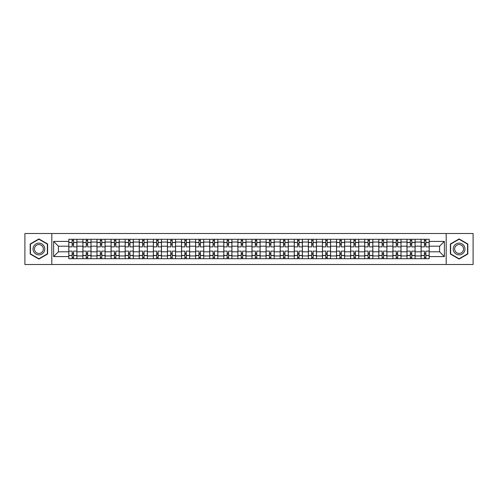<?xml version="1.0" encoding="UTF-8"?>
<svg xmlns="http://www.w3.org/2000/svg" width="498" height="498" viewBox="0 0 498 498"><rect width="100%" height="100%" fill="white"/><g stroke="black" fill="none" stroke-linecap="round" stroke-linejoin="round"><path stroke-width="0.75" d="M446.183 264.494L473.1 264.494L473.1 233.506L24.9 233.506L24.9 264.494L446.183 264.494L446.183 233.506M82.892 258.711L82.892 242.047L76.929 242.047L76.929 258.711M76.929 242.047L76.929 239.289M82.892 242.047L82.892 239.289M91.022 239.289L91.022 258.711M96.979 258.711L96.979 239.289M105.109 239.289L105.109 258.711M111.073 258.711L111.073 239.289M119.203 239.289L119.203 258.711M125.16 258.711L125.16 239.289M133.29 239.289L133.29 258.711M139.253 258.711L139.253 239.289M147.383 239.289L147.383 258.711M153.347 258.711L153.347 239.289M161.476 239.289L161.476 258.711M167.434 258.711L167.434 239.289M175.564 239.289L175.564 258.711M181.527 258.711L181.527 239.289M189.657 239.289L189.657 258.711M195.614 258.711L195.614 239.289M203.744 239.289L203.744 258.711M209.708 258.711L209.708 239.289M217.838 239.289L217.838 258.711M223.801 258.711L223.801 239.289M231.931 239.289L231.931 258.711M237.888 258.711L237.888 239.289M246.018 239.289L246.018 258.711M251.982 258.711L251.982 239.289M260.112 239.289L260.112 258.711M266.069 258.711L266.069 239.289M274.199 239.289L274.199 258.711M280.162 258.711L280.162 239.289M288.292 239.289L288.292 258.711M294.256 258.711L294.256 239.289M302.386 239.289L302.386 258.711M308.343 258.711L308.343 239.289M316.473 239.289L316.473 258.711M322.436 258.711L322.436 239.289M330.566 239.289L330.566 258.711M336.524 258.711L336.524 239.289M344.653 239.289L344.653 258.711M350.617 258.711L350.617 239.289M358.747 239.289L358.747 258.711M364.71 258.711L364.71 239.289M372.84 239.289L372.84 258.711M378.797 258.711L378.797 239.289M386.927 239.289L386.927 258.711M392.891 258.711L392.891 239.289M401.021 239.289L401.021 258.711M406.978 258.711L406.978 239.289M415.108 239.289L415.108 258.711M421.071 258.711L421.071 239.289M421.071 251.801L415.108 251.801M406.978 251.801L401.021 251.801M392.891 251.801L386.927 251.801M378.797 251.801L372.84 251.801M364.71 251.801L358.747 251.801M350.617 251.801L344.653 251.801M336.524 251.801L330.566 251.801M322.436 251.801L316.473 251.801M308.343 251.801L302.386 251.801M294.256 251.801L288.292 251.801M280.162 251.801L274.199 251.801M266.069 251.801L260.112 251.801M251.982 251.801L246.018 251.801M237.888 251.801L231.931 251.801M223.801 251.801L217.838 251.801M209.708 251.801L203.744 251.801M195.614 251.801L189.657 251.801M181.527 251.801L175.564 251.801M167.434 251.801L161.476 251.801M153.347 251.801L147.383 251.801M139.253 251.801L133.29 251.801M125.16 251.801L119.203 251.801M111.073 251.801L105.109 251.801M96.979 251.801L91.022 251.801M82.892 251.801L76.929 251.801M421.071 246.199L415.108 246.199M406.978 246.199L401.021 246.199M392.891 246.199L386.927 246.199M378.797 246.199L372.84 246.199M364.71 246.199L358.747 246.199M350.617 246.199L344.653 246.199M336.524 246.199L330.566 246.199M322.436 246.199L316.473 246.199M308.343 246.199L302.386 246.199M294.256 246.199L288.292 246.199M280.162 246.199L274.199 246.199M266.069 246.199L260.112 246.199M251.982 246.199L246.018 246.199M237.888 246.199L231.931 246.199M223.801 246.199L217.838 246.199M209.708 246.199L203.744 246.199M195.614 246.199L189.657 246.199M181.527 246.199L175.564 246.199M167.434 246.199L161.476 246.199M153.347 246.199L147.383 246.199M139.253 246.199L133.29 246.199M125.16 246.199L119.203 246.199M111.073 246.199L105.109 246.199M96.979 246.199L91.022 246.199M82.892 246.199L76.929 246.199M58.409 251.801L68.799 251.801L68.799 246.199L58.409 246.199L58.409 251.801L53.622 256.588L53.622 241.412L68.799 241.412L68.799 246.199M429.201 246.199L429.201 251.801L439.591 251.801L439.591 246.199L429.201 246.199L429.201 239.289L68.799 239.289L68.799 241.412M429.201 241.412L444.378 241.412L444.378 256.588L429.201 256.588L429.201 251.801M68.799 251.801L68.799 258.711L429.201 258.711L429.201 256.588M68.799 256.588L53.622 256.588M51.817 264.494L51.817 233.506M47.615 243.97L38.9 238.934L30.185 243.97L30.185 254.03L38.9 259.066L47.615 254.03L47.615 243.97M467.815 243.97L459.1 238.934L450.385 243.97L450.385 254.03L459.1 259.066L467.815 254.03L467.815 243.97M73.586 257.354L72.142 257.354M72.142 240.646L73.586 240.646M87.679 257.354L86.229 257.354M86.229 240.646L87.679 240.646M101.766 257.354L100.322 257.354M100.322 240.646L101.766 240.646M115.86 257.354L114.416 257.354M114.416 240.646L115.86 240.646M129.947 257.354L128.503 257.354M128.503 240.646L129.947 240.646M144.04 257.354L142.596 257.354M142.596 240.646L144.04 240.646M158.134 257.354L156.683 257.354M156.683 240.646L158.134 240.646M172.221 257.354L170.777 257.354M170.777 240.646L172.221 240.646M186.314 257.354L184.87 257.354M184.87 240.646L186.314 240.646M200.401 257.354L198.957 257.354M198.957 240.646L200.401 240.646M214.495 257.354L213.051 257.354M213.051 240.646L214.495 240.646M228.588 257.354L227.144 257.354M227.144 240.646L228.588 240.646M242.675 257.354L241.231 257.354M241.231 240.646L242.675 240.646M256.769 257.354L255.325 257.354M255.325 240.646L256.769 240.646M270.856 257.354L269.412 257.354M269.412 240.646L270.856 240.646M284.949 257.354L283.505 257.354M283.505 240.646L284.949 240.646M299.043 257.354L297.599 257.354M297.599 240.646L299.043 240.646M313.13 257.354L311.686 257.354M311.686 240.646L313.13 240.646M327.223 257.354L325.779 257.354M325.779 240.646L327.223 240.646M341.317 257.354L339.866 257.354M339.866 240.646L341.317 240.646M355.404 257.354L353.96 257.354M353.96 240.646L355.404 240.646M369.497 257.354L368.053 257.354M368.053 240.646L369.497 240.646M383.585 257.354L382.14 257.354M382.14 240.646L383.585 240.646M397.678 257.354L396.234 257.354M396.234 240.646L397.678 240.646M411.771 257.354L410.321 257.354M410.321 240.646L411.771 240.646M425.858 257.354L424.414 257.354M424.414 240.646L425.858 240.646M53.622 241.412L58.409 246.199M439.591 251.801L444.378 256.588M439.591 246.199L444.378 241.412M76.885 258.711L76.885 246.877L73.586 246.877L73.586 239.289M72.142 239.289L72.142 246.877L68.842 246.877L68.842 239.289M76.885 246.877L76.885 239.289M68.842 258.711L68.842 251.123L72.142 251.123L72.142 258.711M73.586 258.711L73.586 251.123L76.885 251.123M72.142 244.892L73.586 244.892M68.842 251.123L68.842 246.877M73.586 253.109L72.142 253.109M73.586 257.534L72.142 257.534M72.142 254.285L73.586 254.285M73.586 243.715L72.142 243.715M72.142 240.466L73.586 240.466M33.814 251.938A5.87 5.87 0 0 0 41.838 254.086A5.87 5.87 0 0 0 43.986 246.062A5.87 5.87 0 0 0 35.968 243.914A5.87 5.87 0 0 0 33.814 251.938M35.053 251.222A4.445 4.445 0 0 0 41.122 252.847A4.445 4.445 0 0 0 42.753 246.778A4.445 4.445 0 0 0 36.678 245.153A4.445 4.445 0 0 0 35.053 251.222M38.9 239.245L47.347 244.126L47.347 253.874L38.9 258.755L30.453 253.874L30.453 244.126L38.9 239.245M454.014 251.938A5.87 5.87 0 0 0 462.032 254.086A5.87 5.87 0 0 0 464.186 246.062A5.87 5.87 0 0 0 456.162 243.914A5.87 5.87 0 0 0 454.014 251.938M455.247 251.222A4.445 4.445 0 0 0 461.322 252.847A4.445 4.445 0 0 0 462.947 246.778A4.445 4.445 0 0 0 456.878 245.153A4.445 4.445 0 0 0 455.247 251.222M459.1 239.245L467.547 244.126L467.547 253.874L459.1 258.755L450.653 253.874L450.653 244.126L459.1 239.245M90.972 258.711L90.972 246.877L87.679 246.877L87.679 239.289M86.229 239.289L86.229 246.877L82.936 246.877L82.936 239.289M90.972 246.877L90.972 239.289M82.936 258.711L82.936 251.123L86.229 251.123L86.229 258.711M87.679 258.711L87.679 251.123L90.972 251.123M86.229 244.892L87.679 244.892M82.936 251.123L82.936 246.877M87.679 253.109L86.229 253.109M87.679 257.534L86.229 257.534M86.229 254.285L87.679 254.285M87.679 243.715L86.229 243.715M86.229 240.466L87.679 240.466M105.066 258.711L105.066 246.877L101.766 246.877L101.766 239.289M100.322 239.289L100.322 246.877L97.023 246.877L97.023 239.289M105.066 246.877L105.066 239.289M97.023 258.711L97.023 251.123L100.322 251.123L100.322 258.711M101.766 258.711L101.766 251.123L105.066 251.123M100.322 244.892L101.766 244.892M97.023 251.123L97.023 246.877M101.766 253.109L100.322 253.109M101.766 257.534L100.322 257.534M100.322 254.285L101.766 254.285M101.766 243.715L100.322 243.715M100.322 240.466L101.766 240.466M119.153 258.711L119.153 246.877L115.86 246.877L115.86 239.289M114.416 239.289L114.416 246.877L111.116 246.877L111.116 239.289M119.153 246.877L119.153 239.289M111.116 258.711L111.116 251.123L114.416 251.123L114.416 258.711M115.86 258.711L115.86 251.123L119.153 251.123M114.416 244.892L115.86 244.892M111.116 251.123L111.116 246.877M115.86 253.109L114.416 253.109M115.86 257.534L114.416 257.534M114.416 254.285L115.86 254.285M115.86 243.715L114.416 243.715M114.416 240.466L115.86 240.466M133.246 258.711L133.246 246.877L129.947 246.877L129.947 239.289M128.503 239.289L128.503 246.877L125.21 246.877L125.21 239.289M133.246 246.877L133.246 239.289M125.21 258.711L125.21 251.123L128.503 251.123L128.503 258.711M129.947 258.711L129.947 251.123L133.246 251.123M128.503 244.892L129.947 244.892M125.21 251.123L125.21 246.877M129.947 253.109L128.503 253.109M129.947 257.534L128.503 257.534M128.503 254.285L129.947 254.285M129.947 243.715L128.503 243.715M128.503 240.466L129.947 240.466M147.34 258.711L147.34 246.877L144.04 246.877L144.04 239.289M142.596 239.289L142.596 246.877L139.297 246.877L139.297 239.289M147.34 246.877L147.34 239.289M139.297 258.711L139.297 251.123L142.596 251.123L142.596 258.711M144.04 258.711L144.04 251.123L147.34 251.123M142.596 244.892L144.04 244.892M139.297 251.123L139.297 246.877M144.04 253.109L142.596 253.109M144.04 257.534L142.596 257.534M142.596 254.285L144.04 254.285M144.04 243.715L142.596 243.715M142.596 240.466L144.04 240.466M161.427 258.711L161.427 246.877L158.134 246.877L158.134 239.289M156.683 239.289L156.683 246.877L153.39 246.877L153.39 239.289M161.427 246.877L161.427 239.289M153.39 258.711L153.39 251.123L156.683 251.123L156.683 258.711M158.134 258.711L158.134 251.123L161.427 251.123M156.683 244.892L158.134 244.892M153.39 251.123L153.39 246.877M158.134 253.109L156.683 253.109M158.134 257.534L156.683 257.534M156.683 254.285L158.134 254.285M158.134 243.715L156.683 243.715M156.683 240.466L158.134 240.466M175.52 258.711L175.52 246.877L172.221 246.877L172.221 239.289M170.777 239.289L170.777 246.877L167.477 246.877L167.477 239.289M175.52 246.877L175.52 239.289M167.477 258.711L167.477 251.123L170.777 251.123L170.777 258.711M172.221 258.711L172.221 251.123L175.52 251.123M170.777 244.892L172.221 244.892M167.477 251.123L167.477 246.877M172.221 253.109L170.777 253.109M172.221 257.534L170.777 257.534M170.777 254.285L172.221 254.285M172.221 243.715L170.777 243.715M170.777 240.466L172.221 240.466M189.607 258.711L189.607 246.877L186.314 246.877L186.314 239.289M184.87 239.289L184.87 246.877L181.571 246.877L181.571 239.289M189.607 246.877L189.607 239.289M181.571 258.711L181.571 251.123L184.87 251.123L184.87 258.711M186.314 258.711L186.314 251.123L189.607 251.123M184.87 244.892L186.314 244.892M181.571 251.123L181.571 246.877M186.314 253.109L184.87 253.109M186.314 257.534L184.87 257.534M184.87 254.285L186.314 254.285M186.314 243.715L184.87 243.715M184.87 240.466L186.314 240.466M203.701 258.711L203.701 246.877L200.401 246.877L200.401 239.289M198.957 239.289L198.957 246.877L195.664 246.877L195.664 239.289M203.701 246.877L203.701 239.289M195.664 258.711L195.664 251.123L198.957 251.123L198.957 258.711M200.401 258.711L200.401 251.123L203.701 251.123M198.957 244.892L200.401 244.892M195.664 251.123L195.664 246.877M200.401 253.109L198.957 253.109M200.401 257.534L198.957 257.534M198.957 254.285L200.401 254.285M200.401 243.715L198.957 243.715M198.957 240.466L200.401 240.466M217.794 258.711L217.794 246.877L214.495 246.877L214.495 239.289M213.051 239.289L213.051 246.877L209.751 246.877L209.751 239.289M217.794 246.877L217.794 239.289M209.751 258.711L209.751 251.123L213.051 251.123L213.051 258.711M214.495 258.711L214.495 251.123L217.794 251.123M213.051 244.892L214.495 244.892M209.751 251.123L209.751 246.877M214.495 253.109L213.051 253.109M214.495 257.534L213.051 257.534M213.051 254.285L214.495 254.285M214.495 243.715L213.051 243.715M213.051 240.466L214.495 240.466M231.881 258.711L231.881 246.877L228.588 246.877L228.588 239.289M227.144 239.289L227.144 246.877L223.845 246.877L223.845 239.289M231.881 246.877L231.881 239.289M223.845 258.711L223.845 251.123L227.144 251.123L227.144 258.711M228.588 258.711L228.588 251.123L231.881 251.123M227.144 244.892L228.588 244.892M223.845 251.123L223.845 246.877M228.588 253.109L227.144 253.109M228.588 257.534L227.144 257.534M227.144 254.285L228.588 254.285M228.588 243.715L227.144 243.715M227.144 240.466L228.588 240.466M245.975 258.711L245.975 246.877L242.675 246.877L242.675 239.289M241.231 239.289L241.231 246.877L237.932 246.877L237.932 239.289M245.975 246.877L245.975 239.289M237.932 258.711L237.932 251.123L241.231 251.123L241.231 258.711M242.675 258.711L242.675 251.123L245.975 251.123M241.231 244.892L242.675 244.892M237.932 251.123L237.932 246.877M242.675 253.109L241.231 253.109M242.675 257.534L241.231 257.534M241.231 254.285L242.675 254.285M242.675 243.715L241.231 243.715M241.231 240.466L242.675 240.466M260.068 258.711L260.068 246.877L256.769 246.877L256.769 239.289M255.325 239.289L255.325 246.877L252.025 246.877L252.025 239.289M260.068 246.877L260.068 239.289M252.025 258.711L252.025 251.123L255.325 251.123L255.325 258.711M256.769 258.711L256.769 251.123L260.068 251.123M255.325 244.892L256.769 244.892M252.025 251.123L252.025 246.877M256.769 253.109L255.325 253.109M256.769 257.534L255.325 257.534M255.325 254.285L256.769 254.285M256.769 243.715L255.325 243.715M255.325 240.466L256.769 240.466M274.155 258.711L274.155 246.877L270.856 246.877L270.856 239.289M269.412 239.289L269.412 246.877L266.119 246.877L266.119 239.289M274.155 246.877L274.155 239.289M266.119 258.711L266.119 251.123L269.412 251.123L269.412 258.711M270.856 258.711L270.856 251.123L274.155 251.123M269.412 244.892L270.856 244.892M266.119 251.123L266.119 246.877M270.856 253.109L269.412 253.109M270.856 257.534L269.412 257.534M269.412 254.285L270.856 254.285M270.856 243.715L269.412 243.715M269.412 240.466L270.856 240.466M288.249 258.711L288.249 246.877L284.949 246.877L284.949 239.289M283.505 239.289L283.505 246.877L280.206 246.877L280.206 239.289M288.249 246.877L288.249 239.289M280.206 258.711L280.206 251.123L283.505 251.123L283.505 258.711M284.949 258.711L284.949 251.123L288.249 251.123M283.505 244.892L284.949 244.892M280.206 251.123L280.206 246.877M284.949 253.109L283.505 253.109M284.949 257.534L283.505 257.534M283.505 254.285L284.949 254.285M284.949 243.715L283.505 243.715M283.505 240.466L284.949 240.466M302.336 258.711L302.336 246.877L299.043 246.877L299.043 239.289M297.599 239.289L297.599 246.877L294.299 246.877L294.299 239.289M302.336 246.877L302.336 239.289M294.299 258.711L294.299 251.123L297.599 251.123L297.599 258.711M299.043 258.711L299.043 251.123L302.336 251.123M297.599 244.892L299.043 244.892M294.299 251.123L294.299 246.877M299.043 253.109L297.599 253.109M299.043 257.534L297.599 257.534M297.599 254.285L299.043 254.285M299.043 243.715L297.599 243.715M297.599 240.466L299.043 240.466M316.429 258.711L316.429 246.877L313.13 246.877L313.13 239.289M311.686 239.289L311.686 246.877L308.393 246.877L308.393 239.289M316.429 246.877L316.429 239.289M308.393 258.711L308.393 251.123L311.686 251.123L311.686 258.711M313.13 258.711L313.13 251.123L316.429 251.123M311.686 244.892L313.13 244.892M308.393 251.123L308.393 246.877M313.13 253.109L311.686 253.109M313.13 257.534L311.686 257.534M311.686 254.285L313.13 254.285M313.13 243.715L311.686 243.715M311.686 240.466L313.13 240.466M330.523 258.711L330.523 246.877L327.223 246.877L327.223 239.289M325.779 239.289L325.779 246.877L322.48 246.877L322.48 239.289M330.523 246.877L330.523 239.289M322.48 258.711L322.48 251.123L325.779 251.123L325.779 258.711M327.223 258.711L327.223 251.123L330.523 251.123M325.779 244.892L327.223 244.892M322.48 251.123L322.48 246.877M327.223 253.109L325.779 253.109M327.223 257.534L325.779 257.534M325.779 254.285L327.223 254.285M327.223 243.715L325.779 243.715M325.779 240.466L327.223 240.466M344.61 258.711L344.61 246.877L341.317 246.877L341.317 239.289M339.866 239.289L339.866 246.877L336.573 246.877L336.573 239.289M344.61 246.877L344.61 239.289M336.573 258.711L336.573 251.123L339.866 251.123L339.866 258.711M341.317 258.711L341.317 251.123L344.61 251.123M339.866 244.892L341.317 244.892M336.573 251.123L336.573 246.877M341.317 253.109L339.866 253.109M341.317 257.534L339.866 257.534M339.866 254.285L341.317 254.285M341.317 243.715L339.866 243.715M339.866 240.466L341.317 240.466M358.703 258.711L358.703 246.877L355.404 246.877L355.404 239.289M353.96 239.289L353.96 246.877L350.66 246.877L350.66 239.289M358.703 246.877L358.703 239.289M350.66 258.711L350.66 251.123L353.96 251.123L353.96 258.711M355.404 258.711L355.404 251.123L358.703 251.123M353.96 244.892L355.404 244.892M350.66 251.123L350.66 246.877M355.404 253.109L353.96 253.109M355.404 257.534L353.96 257.534M353.96 254.285L355.404 254.285M355.404 243.715L353.96 243.715M353.96 240.466L355.404 240.466M372.79 258.711L372.79 246.877L369.497 246.877L369.497 239.289M368.053 239.289L368.053 246.877L364.754 246.877L364.754 239.289M372.79 246.877L372.79 239.289M364.754 258.711L364.754 251.123L368.053 251.123L368.053 258.711M369.497 258.711L369.497 251.123L372.79 251.123M368.053 244.892L369.497 244.892M364.754 251.123L364.754 246.877M369.497 253.109L368.053 253.109M369.497 257.534L368.053 257.534M368.053 254.285L369.497 254.285M369.497 243.715L368.053 243.715M368.053 240.466L369.497 240.466M386.884 258.711L386.884 246.877L383.585 246.877L383.585 239.289M382.14 239.289L382.14 246.877L378.847 246.877L378.847 239.289M386.884 246.877L386.884 239.289M378.847 258.711L378.847 251.123L382.14 251.123L382.14 258.711M383.585 258.711L383.585 251.123L386.884 251.123M382.14 244.892L383.585 244.892M378.847 251.123L378.847 246.877M383.585 253.109L382.14 253.109M383.585 257.534L382.14 257.534M382.14 254.285L383.585 254.285M383.585 243.715L382.14 243.715M382.14 240.466L383.585 240.466M400.977 258.711L400.977 246.877L397.678 246.877L397.678 239.289M396.234 239.289L396.234 246.877L392.934 246.877L392.934 239.289M400.977 246.877L400.977 239.289M392.934 258.711L392.934 251.123L396.234 251.123L396.234 258.711M397.678 258.711L397.678 251.123L400.977 251.123M396.234 244.892L397.678 244.892M392.934 251.123L392.934 246.877M397.678 253.109L396.234 253.109M397.678 257.534L396.234 257.534M396.234 254.285L397.678 254.285M397.678 243.715L396.234 243.715M396.234 240.466L397.678 240.466M415.064 258.711L415.064 246.877L411.771 246.877L411.771 239.289M410.321 239.289L410.321 246.877L407.028 246.877L407.028 239.289M415.064 246.877L415.064 239.289M407.028 258.711L407.028 251.123L410.321 251.123L410.321 258.711M411.771 258.711L411.771 251.123L415.064 251.123M410.321 244.892L411.771 244.892M407.028 251.123L407.028 246.877M411.771 253.109L410.321 253.109M411.771 257.534L410.321 257.534M410.321 254.285L411.771 254.285M411.771 243.715L410.321 243.715M410.321 240.466L411.771 240.466M429.158 258.711L429.158 246.877L425.858 246.877L425.858 239.289M424.414 239.289L424.414 246.877L421.115 246.877L421.115 239.289M429.158 246.877L429.158 239.289M421.115 258.711L421.115 251.123L424.414 251.123L424.414 258.711M425.858 258.711L425.858 251.123L429.158 251.123M424.414 244.892L425.858 244.892M421.115 251.123L421.115 246.877M425.858 253.109L424.414 253.109M425.858 257.534L424.414 257.534M424.414 254.285L425.858 254.285M425.858 243.715L424.414 243.715M424.414 240.466L425.858 240.466M406.978 242.047L401.021 242.047M392.891 242.047L386.927 242.047M378.797 242.047L372.84 242.047M364.71 242.047L358.747 242.047M350.617 242.047L344.653 242.047M336.524 242.047L330.566 242.047M322.436 242.047L316.473 242.047M308.343 242.047L302.386 242.047M294.256 242.047L288.292 242.047M280.162 242.047L274.199 242.047M266.069 242.047L260.112 242.047M251.982 242.047L246.018 242.047M237.888 242.047L231.931 242.047M223.801 242.047L217.838 242.047M209.708 242.047L203.744 242.047M195.614 242.047L189.657 242.047M181.527 242.047L175.564 242.047M167.434 242.047L161.476 242.047M153.347 242.047L147.383 242.047M139.253 242.047L133.29 242.047M125.16 242.047L119.203 242.047M111.073 242.047L105.109 242.047M96.979 242.047L91.022 242.047M421.071 242.047L415.108 242.047M406.978 255.953L401.021 255.953M392.891 255.953L386.927 255.953M378.797 255.953L372.84 255.953M364.71 255.953L358.747 255.953M350.617 255.953L344.653 255.953M336.524 255.953L330.566 255.953M322.436 255.953L316.473 255.953M308.343 255.953L302.386 255.953M294.256 255.953L288.292 255.953M280.162 255.953L274.199 255.953M266.069 255.953L260.112 255.953M251.982 255.953L246.018 255.953M237.888 255.953L231.931 255.953M223.801 255.953L217.838 255.953M209.708 255.953L203.744 255.953M195.614 255.953L189.657 255.953M181.527 255.953L175.564 255.953M167.434 255.953L161.476 255.953M153.347 255.953L147.383 255.953M139.253 255.953L133.29 255.953M125.16 255.953L119.203 255.953M111.073 255.953L105.109 255.953M96.979 255.953L91.022 255.953M82.892 255.953L76.929 255.953M421.071 255.953L415.108 255.953M76.885 242.408L73.586 242.408M72.142 242.408L68.842 242.408M72.142 242.526L68.842 242.526M72.142 255.474L68.842 255.474M72.142 255.592L68.842 255.592M76.885 255.592L73.586 255.592M76.885 242.526L73.586 242.526M76.885 255.474L73.586 255.474M90.972 242.408L87.679 242.408M86.229 242.408L82.936 242.408M86.229 242.526L82.936 242.526M86.229 255.474L82.936 255.474M86.229 255.592L82.936 255.592M90.972 255.592L87.679 255.592M90.972 242.526L87.679 242.526M90.972 255.474L87.679 255.474M105.066 242.408L101.766 242.408M100.322 242.408L97.023 242.408M100.322 242.526L97.023 242.526M100.322 255.474L97.023 255.474M100.322 255.592L97.023 255.592M105.066 255.592L101.766 255.592M105.066 242.526L101.766 242.526M105.066 255.474L101.766 255.474M119.153 242.408L115.86 242.408M114.416 242.408L111.116 242.408M114.416 242.526L111.116 242.526M114.416 255.474L111.116 255.474M114.416 255.592L111.116 255.592M119.153 255.592L115.86 255.592M119.153 242.526L115.86 242.526M119.153 255.474L115.86 255.474M133.246 242.408L129.947 242.408M128.503 242.408L125.21 242.408M128.503 242.526L125.21 242.526M128.503 255.474L125.21 255.474M128.503 255.592L125.21 255.592M133.246 255.592L129.947 255.592M133.246 242.526L129.947 242.526M133.246 255.474L129.947 255.474M147.34 242.408L144.04 242.408M142.596 242.408L139.297 242.408M142.596 242.526L139.297 242.526M142.596 255.474L139.297 255.474M142.596 255.592L139.297 255.592M147.34 255.592L144.04 255.592M147.34 242.526L144.04 242.526M147.34 255.474L144.04 255.474M161.427 242.408L158.134 242.408M156.683 242.408L153.39 242.408M156.683 242.526L153.39 242.526M156.683 255.474L153.39 255.474M156.683 255.592L153.39 255.592M161.427 255.592L158.134 255.592M161.427 242.526L158.134 242.526M161.427 255.474L158.134 255.474M175.52 242.408L172.221 242.408M170.777 242.408L167.477 242.408M170.777 242.526L167.477 242.526M170.777 255.474L167.477 255.474M170.777 255.592L167.477 255.592M175.52 255.592L172.221 255.592M175.52 242.526L172.221 242.526M175.52 255.474L172.221 255.474M189.607 242.408L186.314 242.408M184.87 242.408L181.571 242.408M184.87 242.526L181.571 242.526M184.87 255.474L181.571 255.474M184.87 255.592L181.571 255.592M189.607 255.592L186.314 255.592M189.607 242.526L186.314 242.526M189.607 255.474L186.314 255.474M203.701 242.408L200.401 242.408M198.957 242.408L195.664 242.408M198.957 242.526L195.664 242.526M198.957 255.474L195.664 255.474M198.957 255.592L195.664 255.592M203.701 255.592L200.401 255.592M203.701 242.526L200.401 242.526M203.701 255.474L200.401 255.474M217.794 242.408L214.495 242.408M213.051 242.408L209.751 242.408M213.051 242.526L209.751 242.526M213.051 255.474L209.751 255.474M213.051 255.592L209.751 255.592M217.794 255.592L214.495 255.592M217.794 242.526L214.495 242.526M217.794 255.474L214.495 255.474M231.881 242.408L228.588 242.408M227.144 242.408L223.845 242.408M227.144 242.526L223.845 242.526M227.144 255.474L223.845 255.474M227.144 255.592L223.845 255.592M231.881 255.592L228.588 255.592M231.881 242.526L228.588 242.526M231.881 255.474L228.588 255.474M245.975 242.408L242.675 242.408M241.231 242.408L237.932 242.408M241.231 242.526L237.932 242.526M241.231 255.474L237.932 255.474M241.231 255.592L237.932 255.592M245.975 255.592L242.675 255.592M245.975 242.526L242.675 242.526M245.975 255.474L242.675 255.474M260.068 242.408L256.769 242.408M255.325 242.408L252.025 242.408M255.325 242.526L252.025 242.526M255.325 255.474L252.025 255.474M255.325 255.592L252.025 255.592M260.068 255.592L256.769 255.592M260.068 242.526L256.769 242.526M260.068 255.474L256.769 255.474M274.155 242.408L270.856 242.408M269.412 242.408L266.119 242.408M269.412 242.526L266.119 242.526M269.412 255.474L266.119 255.474M269.412 255.592L266.119 255.592M274.155 255.592L270.856 255.592M274.155 242.526L270.856 242.526M274.155 255.474L270.856 255.474M288.249 242.408L284.949 242.408M283.505 242.408L280.206 242.408M283.505 242.526L280.206 242.526M283.505 255.474L280.206 255.474M283.505 255.592L280.206 255.592M288.249 255.592L284.949 255.592M288.249 242.526L284.949 242.526M288.249 255.474L284.949 255.474M302.336 242.408L299.043 242.408M297.599 242.408L294.299 242.408M297.599 242.526L294.299 242.526M297.599 255.474L294.299 255.474M297.599 255.592L294.299 255.592M302.336 255.592L299.043 255.592M302.336 242.526L299.043 242.526M302.336 255.474L299.043 255.474M316.429 242.408L313.13 242.408M311.686 242.408L308.393 242.408M311.686 242.526L308.393 242.526M311.686 255.474L308.393 255.474M311.686 255.592L308.393 255.592M316.429 255.592L313.13 255.592M316.429 242.526L313.13 242.526M316.429 255.474L313.13 255.474M330.523 242.408L327.223 242.408M325.779 242.408L322.48 242.408M325.779 242.526L322.48 242.526M325.779 255.474L322.48 255.474M325.779 255.592L322.48 255.592M330.523 255.592L327.223 255.592M330.523 242.526L327.223 242.526M330.523 255.474L327.223 255.474M344.61 242.408L341.317 242.408M339.866 242.408L336.573 242.408M339.866 242.526L336.573 242.526M339.866 255.474L336.573 255.474M339.866 255.592L336.573 255.592M344.61 255.592L341.317 255.592M344.61 242.526L341.317 242.526M344.61 255.474L341.317 255.474M358.703 242.408L355.404 242.408M353.96 242.408L350.66 242.408M353.96 242.526L350.66 242.526M353.96 255.474L350.66 255.474M353.96 255.592L350.66 255.592M358.703 255.592L355.404 255.592M358.703 242.526L355.404 242.526M358.703 255.474L355.404 255.474M372.79 242.408L369.497 242.408M368.053 242.408L364.754 242.408M368.053 242.526L364.754 242.526M368.053 255.474L364.754 255.474M368.053 255.592L364.754 255.592M372.79 255.592L369.497 255.592M372.79 242.526L369.497 242.526M372.79 255.474L369.497 255.474M386.884 242.408L383.585 242.408M382.14 242.408L378.847 242.408M382.14 242.526L378.847 242.526M382.14 255.474L378.847 255.474M382.14 255.592L378.847 255.592M386.884 255.592L383.585 255.592M386.884 242.526L383.585 242.526M386.884 255.474L383.585 255.474M400.977 242.408L397.678 242.408M396.234 242.408L392.934 242.408M396.234 242.526L392.934 242.526M396.234 255.474L392.934 255.474M396.234 255.592L392.934 255.592M400.977 255.592L397.678 255.592M400.977 242.526L397.678 242.526M400.977 255.474L397.678 255.474M415.064 242.408L411.771 242.408M410.321 242.408L407.028 242.408M410.321 242.526L407.028 242.526M410.321 255.474L407.028 255.474M410.321 255.592L407.028 255.592M415.064 255.592L411.771 255.592M415.064 242.526L411.771 242.526M415.064 255.474L411.771 255.474M429.158 242.408L425.858 242.408M424.414 242.408L421.115 242.408M424.414 242.526L421.115 242.526M424.414 255.474L421.115 255.474M424.414 255.592L421.115 255.592M429.158 255.592L425.858 255.592M429.158 242.526L425.858 242.526M429.158 255.474L425.858 255.474"/></g></svg>
